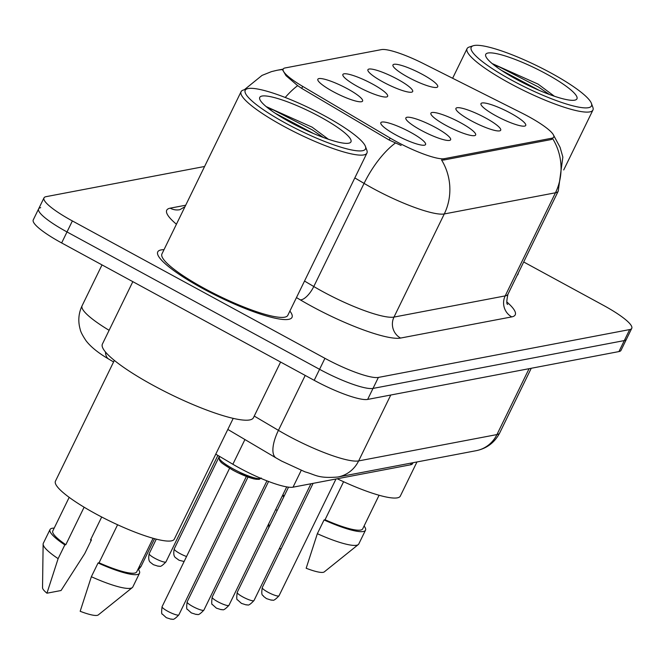 <?xml version="1.0" encoding="UTF-8"?>
<svg xmlns="http://www.w3.org/2000/svg" width="665" height="665" viewBox="0 0 665 665"><rect width="100%" height="100%" fill="white"/><g stroke="black" fill="none" stroke-linecap="round" stroke-linejoin="round"><path stroke-width="1" d="M383.065 82.003A24.896 4.539 -154 0 1 367.945 70.656A24.896 4.539 -154 0 1 397.529 79.243A24.896 4.539 -154 0 1 411.918 92.103A24.896 4.539 -154 0 1 383.065 82.003M358.028 86.766A24.896 4.539 -154 0 1 342.899 75.419A24.896 4.539 -154 0 1 372.491 84.014A24.896 4.539 -154 0 1 386.88 96.874A24.896 4.539 -154 0 1 358.028 86.766M332.99 91.537A24.896 4.539 -154 0 1 317.862 80.191A24.896 4.539 -154 0 1 347.454 88.778A24.896 4.539 -154 0 1 361.835 101.637A24.896 4.539 -154 0 1 332.99 91.537M408.111 77.231A24.896 4.539 -154 0 1 392.982 65.885A24.896 4.539 -154 0 1 422.566 74.48A24.896 4.539 -154 0 1 436.955 87.339A24.896 4.539 -154 0 1 408.111 77.231M471.086 120.689A24.896 4.539 -154 0 1 455.966 109.343A24.896 4.539 -154 0 1 485.55 117.929A24.896 4.539 -154 0 1 499.939 130.789A24.896 4.539 -154 0 1 471.086 120.689M446.049 125.452A24.896 4.539 -154 0 1 430.92 114.106A24.896 4.539 -154 0 1 460.513 122.701A24.896 4.539 -154 0 1 474.901 135.552A24.896 4.539 -154 0 1 446.049 125.452M421.012 130.224A24.896 4.539 -154 0 1 405.883 118.877A24.896 4.539 -154 0 1 435.475 127.464A24.896 4.539 -154 0 1 449.864 140.323A24.896 4.539 -154 0 1 421.012 130.224M395.966 134.987A24.896 4.539 -154 0 1 380.846 123.64A24.896 4.539 -154 0 1 410.43 132.235A24.896 4.539 -154 0 1 424.819 145.095A24.896 4.539 -154 0 1 395.966 134.987M496.132 115.918A24.896 4.539 -154 0 1 481.003 104.571A24.896 4.539 -154 0 1 510.595 113.166A24.896 4.539 -154 0 1 524.976 126.017A24.896 4.539 -154 0 1 496.132 115.918M521.759 113A42.011 7.656 -154 0 1 528.176 116.358A42.011 7.656 -154 0 1 553.729 137.098A42.011 7.656 -154 0 1 551.859 138.204L444.295 158.686A42.011 7.656 -154 0 1 390.147 138.062L302.683 86.384A42.011 7.656 -154 0 1 283.174 69.069A42.011 7.656 -154 0 1 285.044 67.963L381.452 49.609A42.011 7.656 -154 0 1 423.131 63.449L521.759 113M413.023 462.707L412.599 463.58A46.675 8.504 -154 0 1 410.521 464.81L293.024 487.179A46.675 8.504 -154 0 1 232.866 464.261L215.768 454.162M164.014 249.683A74.688 13.608 26 0 0 157.746 251.894A74.688 13.608 26 0 0 203.174 288.768A74.688 13.608 26 0 0 292.001 317.38A74.688 13.608 26 0 0 289.882 311.07A74.688 13.608 26 0 1 292.001 317.38A74.688 13.608 26 0 1 203.174 288.768A74.688 13.608 26 0 1 157.746 251.894A74.688 13.608 26 0 1 164.014 249.683M553.588 135.228L560.08 147.306L562.856 157.073L558.243 191.138A62.236 11.338 -154 0 1 555.475 192.775A54.455 52.02 -100.8 0 0 552.731 138.752L551.202 139.55L443.63 160.032L441.543 159.924A54.455 52.02 79.2 0 1 444.287 213.947A62.236 11.338 -154 0 1 373.04 188.469A62.236 11.338 -154 0 1 364.079 183.39L354.819 177.921M40.69 207.663A46.675 8.504 26 0 0 38.612 208.893L33.25 219.899A46.675 8.504 26 0 0 61.645 242.941L314.204 380.322L319.574 369.316A46.675 8.504 26 0 0 373.007 388.426L624.31 340.58A46.675 8.504 26 0 0 626.388 339.35A46.675 8.504 26 0 1 624.31 340.58L373.007 388.426A46.675 8.504 26 0 1 319.574 369.316L67.007 231.944L319.574 369.316L324.936 358.319A46.675 8.504 26 0 0 378.377 377.429L629.672 329.574A46.675 8.504 26 0 0 631.75 328.352A46.675 8.504 26 0 0 603.355 305.301L523.696 261.977M38.612 208.893A46.675 8.504 26 0 0 67.007 231.944A46.675 8.504 26 0 1 38.612 208.893L43.981 197.896A46.675 8.504 26 0 0 72.377 220.938L324.936 358.319M401.111 145.46L389.183 140.049L301.711 88.379L297.662 85.652L286.008 75.652L282.692 70.058M517.195 275.302A74.688 13.608 26 0 0 517.985 274.346A74.688 13.608 26 0 0 518.251 273.14A74.688 13.608 26 0 1 517.985 274.346A74.688 13.608 26 0 1 517.195 275.302M204.596 166.483L46.06 196.665A46.675 8.504 26 0 0 43.981 197.896M314.204 380.322A46.675 8.504 26 0 0 367.645 399.424L618.94 351.577A46.675 8.504 26 0 0 621.019 350.347L631.75 328.352M511.909 80.299A66.907 12.194 26 0 0 591.426 103.391A66.907 12.194 26 0 0 550.778 72.901A66.907 12.194 26 0 0 473.239 45.744A66.907 12.194 26 0 0 511.909 80.299M473.239 45.744L469.191 47.057A70.016 12.76 26 0 0 467.063 48.653A70.016 12.76 26 0 0 509.656 83.225A70.016 12.76 26 0 0 592.931 110.041A70.016 12.76 26 0 0 592.881 107.389L591.426 103.391M337.255 478.758A66.126 12.053 26 0 0 400.305 496.107L416.963 461.959M546.081 73.79A50.731 9.243 26 0 0 485.783 56.284A50.731 9.243 26 0 0 516.605 79.401A50.731 9.243 26 0 0 575.4 99.991A50.731 9.243 26 0 0 546.081 73.79M554.386 96.234L538.126 84.139L492.657 63.782M282.866 494.768A46.675 8.504 26 0 0 284.221 495.974M279.134 548.999L281.27 548.592M275.717 509.44A49.792 9.077 26 0 0 277.106 510.562M282.425 495.683A49.792 9.077 26 0 0 283.814 496.813M343.589 481.734L325.044 519.756A46.675 8.504 26 0 0 362.708 528.833L379.083 495.25M325.044 519.756L324.055 519.947L317.346 533.696L306.166 568.251A31.122 5.669 26 0 0 324.262 571.9L358.294 544.569A49.792 9.077 26 0 0 358.792 543.945L365.501 530.196A49.792 9.077 26 0 0 364.088 525.998M317.346 533.696A49.792 9.077 26 0 0 358.294 544.569M324.055 519.947A49.792 9.077 26 0 0 365.501 530.196M501.186 70.199L539.398 90.457M494.045 65.095L499.199 66.841L538.384 86.94L549.332 94.438M285.917 123.333A66.907 12.194 26 0 0 365.434 146.416A66.907 12.194 26 0 0 324.786 115.926A66.907 12.194 26 0 0 247.247 88.778A66.907 12.194 26 0 0 285.917 123.333M247.247 88.778L243.207 90.091A70.016 12.76 26 0 0 241.079 91.687A70.016 12.76 26 0 0 283.672 126.25A70.016 12.76 26 0 0 366.939 153.075A70.016 12.76 26 0 0 366.889 150.415L365.434 146.416M241.079 91.687L161.936 253.939A70.016 12.76 26 0 0 204.529 288.51A70.016 12.76 26 0 0 287.804 315.335L366.939 153.075M132.834 281.661L102.402 344.063A84.023 15.312 26 0 0 153.515 385.542A84.023 15.312 26 0 0 253.44 417.728L280.605 362.043M114.347 360.397L55.444 481.161A66.126 12.053 26 0 0 95.669 513.804A66.126 12.053 26 0 0 174.313 539.14L233.216 418.368M320.089 116.824A50.731 9.243 26 0 0 259.791 99.309A50.731 9.243 26 0 0 290.613 122.435A50.731 9.243 26 0 0 349.408 143.025A50.731 9.243 26 0 0 320.089 116.824M328.394 139.259L312.134 127.173L266.665 106.807M69.185 497.354L52.809 530.936A46.675 8.504 26 0 0 65.818 544.71L84.114 507.195M101.695 517.004L90.473 540.013L91.462 539.83A49.792 9.077 26 0 0 90.723 539.498M54.189 528.101A49.792 9.077 26 0 0 50.008 529.573L43.3 543.322A49.792 9.077 26 0 0 43.125 544.103L42.535 587.744A31.122 5.669 26 0 0 46.949 593.205L61.055 590.52L84.754 553.579L91.462 539.83M43.125 544.103A49.792 9.077 26 0 0 58.121 558.65L64.829 544.901L65.818 544.71M46.949 593.205L58.121 558.65M50.008 529.573A49.792 9.077 26 0 0 64.829 544.901M117.597 524.76L99.052 562.781A46.675 8.504 26 0 0 136.716 571.867L153.091 538.284M99.052 562.781L98.063 562.972L91.354 576.721L80.174 611.285A31.122 5.669 26 0 0 98.27 614.934L132.302 587.594A49.792 9.077 26 0 0 132.809 586.979L139.509 573.23A49.792 9.077 26 0 0 138.104 569.024M91.354 576.721A49.792 9.077 26 0 0 132.302 587.594M98.063 562.972A49.792 9.077 26 0 0 139.509 573.23M275.194 113.225L313.415 133.482M268.062 108.121L273.215 109.875L312.392 129.974L323.348 137.472M444.295 158.686L443.63 160.032M390.147 138.062L389.183 140.049M302.683 86.384L301.711 88.379M551.859 138.204L551.202 139.55M411.394 463.015L410.521 464.81M244.928 439.54L232.866 464.261M301.22 470.371L293.024 487.179M506.846 301.968A77.797 14.181 -154 0 1 511.759 316.889L400.579 338.061A15.561 14.863 79.2 0 1 393.988 317.08L505.176 295.908A62.236 11.338 26 0 0 507.944 294.271C506.539 300.888 506.447 304.271 507.678 304.404M400.579 338.061A77.797 14.181 -154 0 1 311.511 306.208A77.797 14.181 -154 0 1 300.314 299.865L296.457 297.588M395.318 143.091A54.455 21.521 120.6 0 0 364.079 183.39L313.78 286.524A62.236 11.338 26 0 0 322.741 291.594A62.236 11.338 26 0 0 393.988 317.08L444.287 213.947L555.475 192.775L505.176 295.908A15.561 14.863 79.2 0 0 511.759 316.889M282.933 69.559A54.455 52.02 -100.8 0 0 276.823 70.332L271.486 71.621L262.027 75.403L244.371 89.709M297.662 85.652A54.455 21.521 120.6 0 0 285.219 97.472M176.433 224.23A77.797 14.181 -154 0 1 170.182 208.17L185.701 205.219M378.377 377.429L367.645 399.424M629.672 329.574L618.94 351.577M72.377 220.938L61.645 242.941M304.52 281.054L313.78 286.524A15.561 6.151 -59.4 0 1 300.314 299.865M184.961 206.74L179.799 209.708A15.561 14.863 79.2 0 1 170.182 208.17M254.246 416.074L278.427 430.355A62.236 11.338 26 0 0 287.38 435.434A62.236 11.338 26 0 0 358.635 460.912L496.938 434.577A62.236 11.338 26 0 0 499.706 432.94C494.627 442.599 486.788 448.509 476.173 450.687L337.87 477.021A31.122 29.726 79.2 0 0 358.635 460.912L390.762 395.027M529.074 368.693L496.938 434.577A31.122 29.726 79.2 0 1 476.173 450.687M305.21 375.426L278.427 430.355A31.122 12.303 120.6 0 0 276.116 457.969L227.821 429.432M105.477 352.001A31.122 12.303 120.6 0 0 108.669 359.042C98.154 352.882 90.581 346.739 85.951 340.605C82.493 335.409 80.573 331.652 80.191 329.316C77.872 321.245 78.503 313.398 82.078 305.784A62.236 11.338 26 0 0 109.11 330.314M279.026 595.782C272.259 602.964 272.85 599.173 271.411 600.187L266.466 598.608L263.465 596.306C263.382 594.56 260.763 597.353 262.251 587.594A9.335 1.704 26 0 0 267.928 592.207A9.335 1.704 26 0 0 279.026 595.782L335.991 479M184.114 561.509L179.076 560.254L175.419 557.594C173.748 556.248 173.349 553.355 174.23 548.916A9.335 1.704 26 0 0 179.907 553.521A9.335 1.704 26 0 0 186.549 556.514M253.988 600.553C247.214 607.727 247.804 603.945 246.374 604.951L241.428 603.379L237.53 599.847C236.632 600.163 236.524 597.669 237.206 592.365A9.335 1.704 26 0 0 242.891 596.971A9.335 1.704 26 0 0 253.988 600.553L310.946 483.763M228.951 605.316C222.176 612.498 222.767 608.708 221.337 609.722L216.391 608.143L212.492 604.618C211.595 604.934 211.487 602.432 212.168 597.128A9.335 1.704 26 0 0 217.846 601.742A9.335 1.704 26 0 0 228.951 605.316L286.715 486.888M203.914 610.088C197.139 617.27 197.729 613.479 196.3 614.485L191.354 612.914L187.455 609.381C186.557 609.697 186.449 607.203 187.131 601.9A9.335 1.704 26 0 0 192.808 606.513A9.335 1.704 26 0 0 203.914 610.088L266.939 480.853M261.204 477.985L259.151 479.399L253.606 478.842L237.796 472.715L233.157 470.321C216.607 460.246 222.102 462.35 220.09 461.061L219.4 460.014L219.251 457.52A23.341 4.256 26 0 0 233.448 469.041A23.341 4.256 26 0 0 260.846 478.359M178.868 614.851C172.102 622.033 172.684 618.242 171.254 619.256L166.308 617.677L162.418 614.152C161.512 614.468 161.404 611.975 162.085 606.671A9.335 1.704 26 0 0 167.771 611.276A9.335 1.704 26 0 0 178.868 614.851L246.366 476.473M259.142 478.675A21.787 3.973 -154 0 1 233.232 470.33M154.862 558.292A9.335 1.704 26 0 0 165.967 561.867C159.193 569.049 159.783 565.258 158.353 566.264L153.407 564.693L150.381 562.357C148.702 561.019 148.303 558.126 149.184 553.679A9.335 1.704 26 0 0 154.862 558.292M139.185 566.804A9.335 1.704 26 0 0 140.93 566.63L138.486 569.539M283.14 69.127L276.823 70.332M558.243 191.138L507.944 294.271M337.87 477.021C317.604 478.617 315.784 474.752 305.069 471.876L281.553 461.045L276.116 457.969M499.706 432.94L531.244 368.277M82.078 305.784L102.019 264.903M113.59 361.951L108.669 359.042M262.251 587.594L313.09 483.355M174.23 548.916L219.392 456.306M237.206 592.365L288.519 487.154M212.168 597.128L268.577 481.477M187.131 601.9L248.003 477.088M162.085 606.671L229.583 468.285M219.251 457.52L219.749 456.514M165.967 561.867L217.887 455.417M149.184 553.679L156.283 539.132M140.93 566.63L154.563 538.683M563.712 169.949L592.931 110.041M268.76 527.678L268.81 523.588M452.624 78.27L467.063 48.653"/></g></svg>
